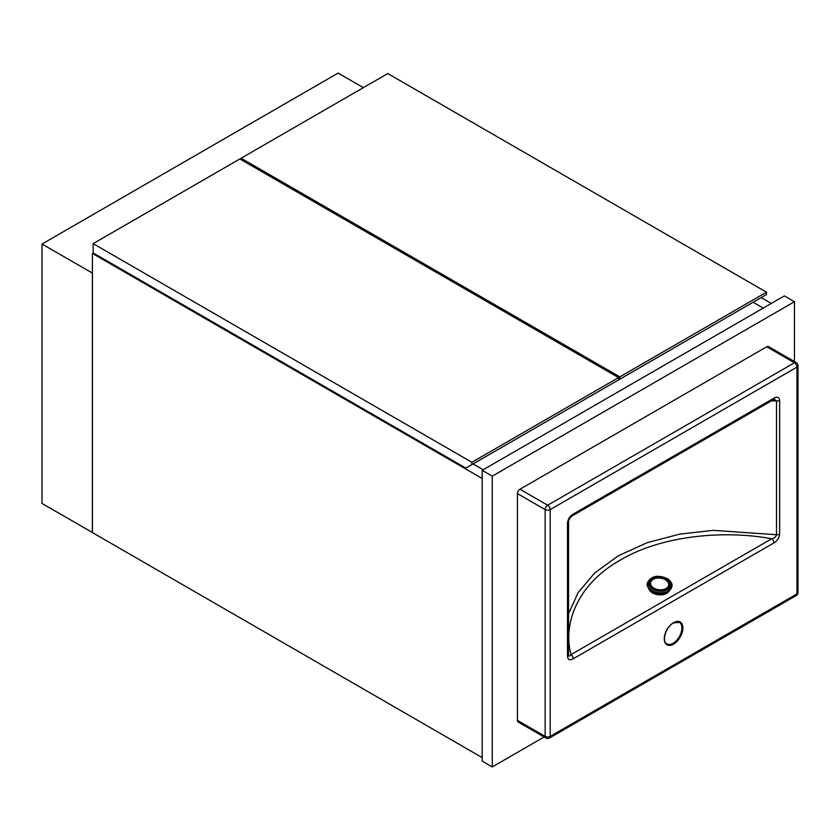 <?xml version="1.0" encoding="UTF-8"?>
<svg xmlns="http://www.w3.org/2000/svg" width="840" height="840" viewBox="0 0 840 840"><rect width="100%" height="100%" fill="white"/><g stroke="black" fill="none" stroke-linecap="round" stroke-linejoin="round"><path stroke-width="1.26" d="M763.214 308.102L753.091 302.253L763.214 308.102M761.155 297.602L771.278 303.45M473.088 463.921L483.21 469.76L473.088 463.921M482.202 478.485L92.411 253.439L92.411 532.571L482.202 757.606M92.411 253.439L93.219 252.977M766.49 292.194L387.776 73.552L241.101 158.235L619.815 376.877L766.49 292.194L766.49 294.525L613.767 382.694M241.101 158.235L241.101 159.684M619.815 376.877L619.815 379.207M471.881 462.284L618.555 377.601L618.555 379.932L465.832 468.101L93.167 252.945L93.167 243.642L471.881 462.284L471.881 464.615M618.555 377.601L239.841 158.959L93.167 243.642M92.411 273.094L42 244.052L338.121 73.08L363.353 87.654M92.411 532.508L42 503.465L42 244.052M92.358 273.126L92.358 532.539M794.441 361.557L794.441 301.707L492.272 476.154L482.202 470.337L482.202 761.103L492.272 766.92L544.11 736.985M492.272 476.154L492.272 766.92M794.441 301.707L784.371 295.89L482.202 470.337M568.544 613.767L578.088 592.673L594.783 572.891L618.25 555.828L647.168 542.682L679.56 534.156L713.202 530.345L776.506 534.723L776.506 400.921A3.56 2.058 180 0 0 779.646 400.344C779.079 397.089 777.168 396.375 773.903 398.213A3.56 2.058 60 0 1 773.168 399.851L774.438 399.357L776.506 400.921L771.435 400.848M517.451 493.605A3.56 2.058 -60 0 1 519.971 489.237L547.67 505.229L794.441 362.764A3.56 2.058 -120 0 1 796.961 367.122A3.56 2.058 180 0 0 798 365.673L798 592.462A3.56 2.058 180 0 1 796.961 593.912A3.56 2.058 -120 0 1 796.215 595.55L549.454 738.014A3.56 2.058 -120 0 0 550.19 736.386L796.961 593.912L796.961 367.122L550.19 509.596L550.19 736.386A3.56 2.058 180 0 1 545.15 736.386A3.56 2.058 -60 0 0 545.895 738.014L518.196 722.022A3.56 2.058 -60 0 1 517.451 720.395L545.15 736.386L545.15 509.596L517.451 493.605L517.451 720.395M766.742 346.773A3.56 2.058 -60 0 1 768.516 346.594L796.215 362.586A3.56 2.058 120 0 0 794.441 362.764L766.742 346.773L519.971 489.237M568.554 655.421L568.544 655.19A3.56 2.058 180 0 0 568.481 654.822C568.964 656.428 569.814 656.355 571.032 654.612L771.687 538.766A3.56 2.058 60 0 1 773.903 542.924C777.178 540.981 779.09 538.051 779.646 534.156A3.56 2.058 0 0 1 776.506 534.723C775.856 536.981 774.249 538.325 771.687 538.766C725.655 530.103 662.771 534.902 620.393 560.028C576.986 584.43 562.706 624.183 571.032 654.612A3.56 2.058 60 0 1 573.248 658.77C569.982 660.607 568.071 659.904 567.494 656.639L567.494 522.837A3.56 2.058 0 0 0 568.544 521.378L568.544 655.19A3.56 2.058 180 0 1 567.494 656.639M568.544 521.378C569.174 518.774 570.497 516.873 572.502 515.697L572.502 515.697A3.56 2.058 60 0 0 573.248 514.069C569.972 516.012 568.05 518.931 567.494 522.837M773.168 399.851L572.502 515.697M669.396 590.562A10.678 6.878 -173.5 0 1 651.63 592.295A10.678 6.878 -173.5 0 1 648.648 588.21M668.462 591.213A10.678 6.878 -173.5 0 1 667.159 592.274M667.202 591.885L666.404 592.725A10.678 6.878 -173.5 0 1 652.113 591.749L651.42 590.625M666.456 592.19L665.921 592.379M652.754 591.371L652.113 591.749L652.176 591.077M651.347 591.202A10.678 6.878 -173.5 0 1 649.415 589.061M666.834 643.913A12.463 7.192 120 0 0 673.071 643.293A12.463 7.192 120 0 0 681.208 632.31A12.463 7.192 120 0 0 679.298 622.325L673.428 622.976C665.742 626.829 661.563 641.833 666.834 643.913M673.575 644.165A13.178 7.602 -60 0 1 664.262 638.788A13.178 7.602 -60 0 1 673.575 622.65A13.178 7.602 -60 0 1 682.889 628.026A13.178 7.602 -60 0 1 673.575 644.165M779.646 400.344L779.646 534.156M773.903 542.924L573.248 658.77M573.248 514.069L773.903 398.213M547.67 505.229A3.56 2.058 120 0 0 545.15 509.596A3.56 2.058 180 0 0 550.19 509.596A3.56 2.058 -120 0 0 547.67 505.229M665.375 592.442A12.107 7.791 -173.5 0 1 652.145 590.94M647.157 583.412A12.463 8.022 6.5 0 0 647.136 583.548A12.463 8.022 6.5 0 0 650.716 590.037A12.463 8.022 6.5 0 0 663.831 592.788A12.463 8.022 6.5 0 0 671.905 586.351A12.463 8.022 6.5 0 0 671.926 586.215M671.937 586.078A12.463 8.022 -173.5 0 1 663.863 592.515A12.463 8.022 -173.5 0 1 650.738 589.764A12.463 8.022 -173.5 0 1 647.168 583.275L647.136 583.548C646.947 586.047 648.144 588.252 650.759 590.184C661.07 594.993 668.115 593.723 671.905 586.351L671.937 586.078C672.483 584.147 671.255 581.837 668.241 579.159C658.067 574.298 651.042 575.673 647.168 583.275M651.588 588.525A11.393 7.329 6.5 0 0 667.643 589.617A11.393 7.329 6.5 0 0 667.706 579.212A11.393 7.329 6.5 0 0 651.651 578.12A11.393 7.329 6.5 0 0 651.588 588.525M666.813 579.726A10.143 6.521 -173.5 0 1 666.76 588.987A10.143 6.521 -173.5 0 1 652.481 588.01A10.143 6.521 -173.5 0 1 652.533 578.75A10.143 6.521 -173.5 0 1 666.813 579.726M666.047 588.525A9.124 5.87 6.5 0 0 666.089 580.199A9.124 5.87 6.5 0 0 653.236 579.317A9.124 5.87 6.5 0 0 653.195 587.643A9.124 5.87 6.5 0 0 666.047 588.525M798 365.673A3.56 3.56 0 0 0 796.215 362.586M796.215 595.55A3.56 3.56 0 0 0 798 592.462M545.895 738.014A3.56 3.56 0 0 0 549.454 738.014"/></g></svg>

